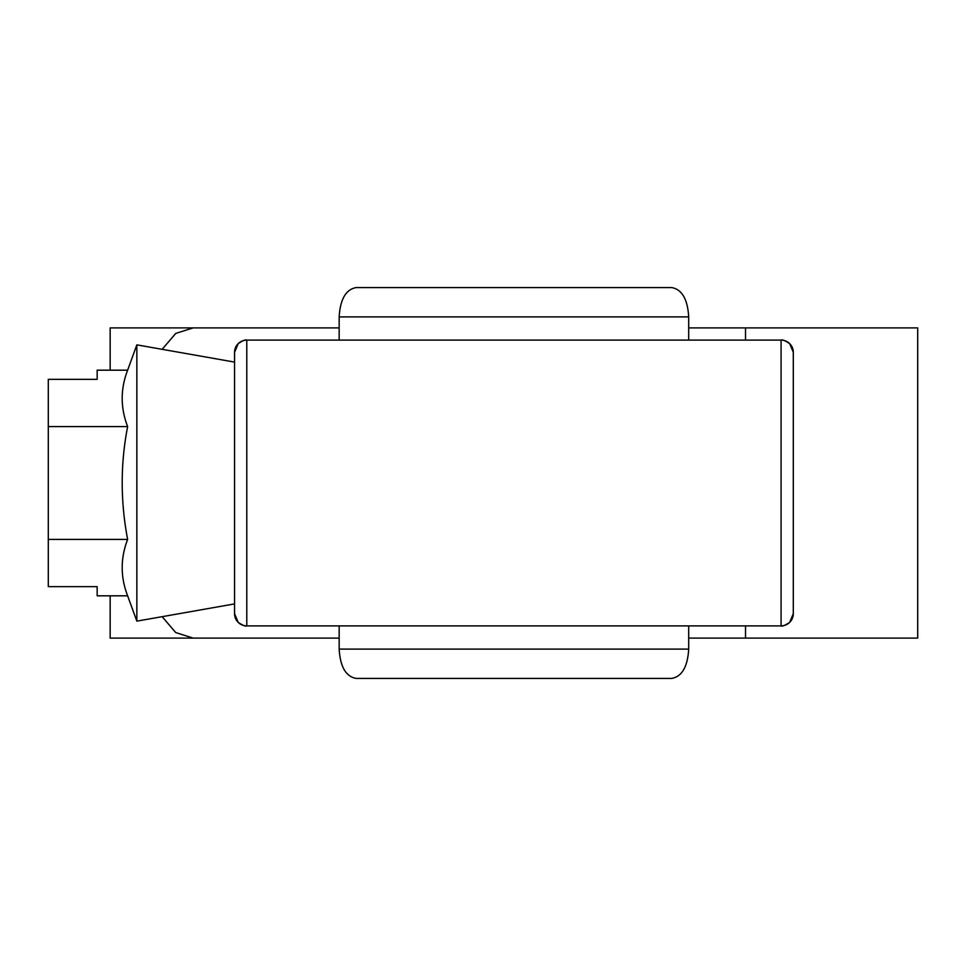 <?xml version="1.0" encoding="UTF-8"?>
<svg xmlns="http://www.w3.org/2000/svg" width="966" height="966" viewBox="0 0 966 966"><rect width="100%" height="100%" fill="white"/><g stroke="black" fill="none" stroke-linecap="round" stroke-linejoin="round"><path stroke-width="1.45" d="M234.557 613.676L238.204 622.382C242.913 625.449 245.775 626.62 246.777 625.896A12.208 12.208 180 0 1 234.557 613.676L234.557 352.324L238.204 343.618C242.913 340.551 245.775 339.38 246.777 340.104L246.777 625.896L781.083 625.896L781.083 340.104A12.208 12.208 0 0 1 793.303 352.324L793.303 613.676L789.657 622.382C784.947 625.449 782.086 626.62 781.083 625.896A12.208 12.208 0 0 0 793.303 613.676M234.557 352.324A12.208 12.208 180 0 1 246.765 340.117L781.083 340.104C782.086 339.38 784.947 340.551 789.657 343.618L793.303 352.324M688.698 649.104C687.623 666.782 681.972 676.55 671.768 678.41L356.092 678.41C345.888 676.55 340.237 666.782 339.163 649.104L688.698 649.104L688.698 625.896M671.768 287.59C681.972 289.45 687.623 299.219 688.698 316.896L339.163 316.896C340.237 299.219 345.888 289.45 356.092 287.59L671.768 287.59M688.698 340.104L688.698 316.896M339.163 340.104L339.163 316.896M339.163 649.104L339.163 625.896M234.557 603.907L136.846 621.138L127.633 595.817L97.155 595.817L97.155 586.652L48.3 586.652L48.3 426.586L127.633 426.586C120.388 407.785 120.388 388.984 127.633 370.183L136.846 344.862L234.557 362.093M136.846 621.138L136.846 344.862M48.3 426.586L48.3 379.348L97.155 379.348L97.155 370.183L127.633 370.183M127.633 595.817C120.388 577.016 120.388 558.215 127.633 539.414C120.4 501.402 120.4 463.789 127.633 426.586M48.3 539.414L127.633 539.414M745.523 340.104L745.523 327.897L917.7 327.897L917.7 638.103L688.698 638.103M162.155 616.682L175.703 632.561L193.164 638.103L110.16 638.103L110.16 595.817M110.16 370.183L110.16 327.897L339.163 327.897L193.164 327.897L175.727 333.427L162.155 349.318M339.163 638.103L193.164 638.103M745.523 327.897L688.698 327.897M745.523 638.103L745.523 625.896"/></g></svg>
